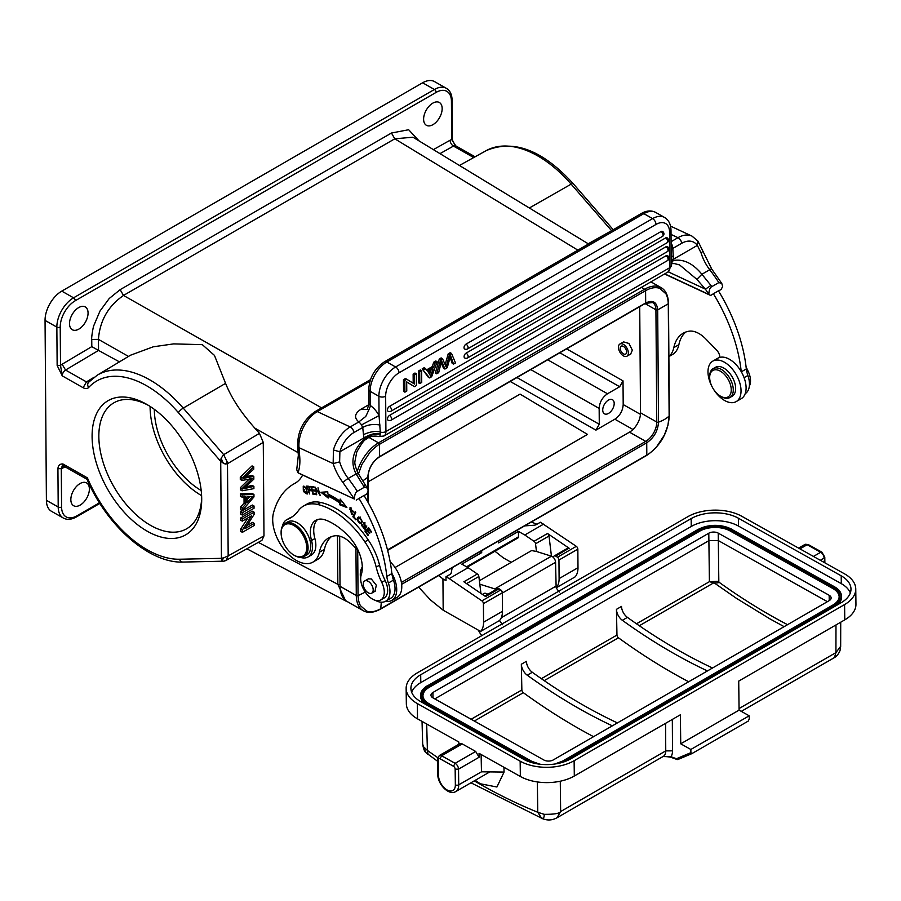 <?xml version="1.0" encoding="UTF-8"?>
<svg xmlns="http://www.w3.org/2000/svg" width="901" height="901" viewBox="0 0 901 901"><rect width="100%" height="100%" fill="white"/><g stroke="black" fill="none" stroke-linecap="round" stroke-linejoin="round"><path stroke-width="1.35" d="M253.812 476.426L243.63 478.296L253.755 469.151L253.744 466.853L241.975 478.161L241.986 480.447L252.393 478.544L242.054 488.635L242.065 490.797L253.902 488.624L253.891 486.371L243.709 488.736L253.834 479.129L253.812 476.426L252.122 475.469L245.601 476.595M253.891 486.371L252.201 485.414L245.95 486.833M251.019 479.873L249.329 478.915L240.364 487.678L240.376 489.84L242.065 490.797M253.744 466.853L252.055 465.896L240.285 477.203L240.297 479.49L241.986 480.447M223.977 557.708L221.421 558.361L221.883 560.523L223.989 557.696L228.178 555.906L226.106 560.377L261.909 540.375L263.982 535.881L263.272 442.38L259.465 433.347L254.769 428.088L298.152 452.696M253.947 494.48L252.257 493.523L240.409 493.838L240.432 496.214L242.11 497.172L245.703 496.969L245.759 504.053L242.2 508.085L242.211 510.642L253.969 496.901L253.947 494.48L242.099 494.795L242.11 497.172M244.013 496.012L244.07 503.096L240.511 507.139L240.533 509.684L242.211 510.642M254.037 506.002L252.348 505.044L240.544 511.858L240.567 514.099L242.245 515.057L254.048 508.243L254.037 506.002L242.234 512.815L242.245 515.057M254.082 512.173L252.393 511.216L240.59 518.03L240.612 520.181L242.29 521.127L251.57 515.777L242.358 530.025L242.38 532.333L254.183 525.52L254.161 523.368L244.903 528.718L254.093 514.471L254.082 512.173L242.279 518.987L242.29 521.127M254.161 523.368L252.483 522.411L246.885 525.643M247.899 517.895L240.68 529.067L240.691 531.376L242.38 532.333M450.117 357.584L452.167 363.328L453.518 364.094L455.501 362.957L451.536 353.462L449.565 354.6L448.214 353.834L445.139 364.702M451.536 353.462L450.185 352.696L448.214 353.834M441.13 362.9L443.562 368.306L444.903 369.072L441.603 360.839L438.663 372.676L436.715 373.791L440.634 359.747L442.504 358.677L446.119 366.944L449.554 354.6M442.504 358.677L441.152 357.911L439.283 358.981L435.363 373.025L436.715 373.791M419.798 383.556L421.736 382.441L421.645 370.705L420.305 369.951L418.368 371.066L419.72 371.831L419.798 383.556L418.458 382.801L418.368 371.066M416.33 373.78L414.978 373.014L413.131 374.084L414.471 374.85L414.55 384.074L406.801 379.276L404.819 380.425L404.909 392.16L406.768 391.09L406.689 381.878L414.437 386.664L416.42 385.515L416.33 373.78L414.471 374.85M406.689 381.945L414.437 386.664M404.909 392.16L403.558 391.394L403.468 379.659L404.819 380.425M406.801 379.276L405.461 378.51L403.468 379.659M413.199 383.24L413.131 374.084M466.031 344.126A2.861 1.667 119.6 0 0 464.173 346.66A2.861 1.667 119.6 0 0 464.646 348.969A2.861 2.861 0 0 0 467.484 348.957A2.861 1.656 60 0 0 468.081 347.628A2.861 1.656 60 0 0 466.031 344.126L661.052 231.534A2.861 1.667 119.6 0 1 662.483 231.399A2.861 2.861 0 0 1 662.505 236.366A2.861 1.656 -120 0 0 663.091 235.037A2.861 1.656 -120 0 0 661.052 231.534M466.099 353.124A2.861 1.667 119.6 0 0 464.24 355.658A2.861 1.667 119.6 0 0 464.713 357.956A2.861 2.861 0 0 0 467.551 357.945A2.861 1.656 60 0 0 468.148 356.616A2.861 1.656 60 0 0 466.099 353.124L665.625 237.932A2.861 1.667 119.6 0 1 667.055 237.796A2.861 2.861 0 0 1 667.067 242.763A2.861 1.656 -120 0 0 667.664 241.423A2.861 1.656 -120 0 0 665.625 237.932M389.446 406.419A2.861 1.667 119.6 0 0 387.588 408.953A2.861 1.667 119.6 0 0 388.049 411.25A2.861 2.861 0 0 0 390.899 411.239A2.861 1.656 60 0 0 391.485 409.91A2.861 1.656 60 0 0 389.446 406.419L665.985 246.761A2.861 1.667 119.6 0 1 667.416 246.615A2.861 2.861 0 0 1 667.427 251.582A2.861 1.656 -120 0 0 668.024 250.253A2.861 1.656 -120 0 0 665.985 246.761M389.514 415.406A2.861 1.667 119.6 0 0 387.655 417.94A2.861 1.667 119.6 0 0 388.117 420.249A2.861 2.861 0 0 0 390.966 420.238A2.861 1.656 60 0 0 391.552 418.909A2.861 1.656 60 0 0 389.514 415.406L666.053 255.76A2.861 1.667 119.6 0 1 667.483 255.614A2.861 2.861 0 0 1 667.495 260.58A2.861 1.656 -120 0 0 668.091 259.251A2.861 1.656 -120 0 0 666.053 255.76M433.786 362.157L435.138 362.923L433.561 367.405L427.457 370.93L424.371 367.597L422.175 368.869L428.234 377.147L429.586 377.913L431.669 376.708L437.188 361.74L435.836 360.974L433.786 362.157L432.21 366.639L426.702 369.815M671.144 249.521L672.81 248.428L672.383 245.432L671.121 246.176M671.222 260.321L673.261 259.308L673.238 255.783L671.2 257.168M655.996 224.439A4.764 2.748 -120 0 0 652.594 218.616L643.821 213.65A4.764 2.748 -120 0 0 641.467 213.424C646.681 210.507 651.434 210.181 655.737 212.456A23.843 13.887 119.6 0 0 643.821 213.65L386.844 362.011A23.843 13.887 119.6 0 0 370.131 391.293L378.904 396.271L379.051 415.564L380.29 432.075C375.841 430.757 370.243 431.602 363.463 434.631L364.195 438.967C368.937 435.329 374.298 433.696 380.256 434.079L380.278 432.086A4.764 2.726 -0.4 0 0 385.91 431.568L669.871 267.631L669.601 232.3A19.079 11.105 -60.4 0 0 655.996 224.439L399.019 372.811A19.079 11.105 -60.4 0 0 385.651 396.237L385.91 431.568A9.539 5.507 60 0 1 383.939 436.005L378.747 436.591C373.847 435.397 369.478 436.399 365.648 439.62L364.184 438.978C352.73 450.568 350.027 462.213 356.086 473.903L363.565 485.954L365.423 485.121L358.407 473.757L356.086 473.903L348.225 478.442A130.206 75.177 60 0 1 357.325 491.315L364.398 487.216L367.338 488.072L368.227 491.068L366.707 494.075L364.015 495.629M367.281 409.347L368.847 404.245L370.255 405.337C371.144 404.65 369.647 408.344 365.772 416.442L358.632 422.073A4.764 2.748 -120 0 1 361.098 424.371A4.764 2.748 -120 0 1 361.447 424.957L362.743 427.446C367.766 424.641 373.543 423.842 380.064 425.047M367.034 409.482L361.098 409.144C354.656 413.424 353.868 417.659 358.733 421.859M343.044 482.632A36.727 21.207 -120 0 1 333.167 463.587L333.415 449.993L339.891 451.773L339.632 461.875A31.952 18.448 -120 0 0 348.225 478.442A4.764 0.845 -37.3 0 0 343.044 482.632L354.397 499.041L298.04 472.777A50.073 28.911 -120 0 0 299.729 456.762A4.764 2.478 -4.5 0 1 298.344 455.196L296.733 469.725L298.04 472.777M369.984 381.191L317.298 411.599L350.196 426.939A4.764 2.748 60 0 1 353.879 432.57A23.843 15.024 -65 0 0 339.891 451.773L363.981 437.863C370.514 434.068 375.931 432.717 380.256 433.82M378.251 436.309C379.434 437.075 380.109 436.343 380.256 434.079M697.87 241.108L697.363 245.399L701.147 253.147A31.952 18.448 60 0 0 709.751 269.726A4.764 0.845 -37.3 0 1 711.734 269.072L721.78 283.443L718.84 282.587A130.206 75.177 -120 0 0 709.751 269.726L701.89 274.264C692.858 263.295 683.33 258.722 673.284 260.524L671.234 261.369M673.238 255.783L672.81 248.428L681.674 243.315A23.843 15.024 -65 0 1 697.351 245.399L673.261 259.308L673.284 260.524L671.245 263.306M299.019 473.34L354.397 499.041C354.577 494.728 355.546 492.149 357.325 491.315M356.255 500.111L364.004 495.46A124 71.596 -120 0 1 391.845 573.351A23.37 13.492 60 0 1 391.879 600.381A23.37 13.492 60 0 1 385.538 601.294M358.283 550.725L351.345 543.585A26.23 15.148 -120 0 0 342.83 537.311A26.23 15.148 -120 0 0 334.744 535.825A48.789 28.168 -120 0 0 328.696 537.897A48.789 28.168 -120 0 0 319.371 552.257A33.382 19.27 60 0 1 312.996 562.078L318.053 559.161A33.382 19.27 -120 0 0 324.428 549.328A48.789 28.168 60 0 1 331.354 536.669M391.879 600.381L396.936 597.464A23.37 13.492 -120 0 0 390.178 561.852M358.936 498.388A124 71.596 60 0 1 386.811 576.505A23.843 13.763 -120 0 0 388.387 583.026A20.982 12.118 60 0 1 385.628 601.237L390.685 598.32A20.982 12.118 -120 0 0 393.455 580.109A23.843 13.763 60 0 1 391.879 573.588A124 71.596 -120 0 0 391.845 573.351M391.879 573.588L386.811 576.505M385.628 601.237A20.982 12.118 60 0 1 376.55 600.944A20.982 12.118 60 0 1 375.413 600.359M360.67 578.566A20.982 12.118 60 0 1 362.292 567.067M282.464 526.161A21.466 12.389 60 0 1 286.563 519.809A21.466 12.389 60 0 1 287.487 519.37A71.539 41.3 -120 0 0 290.539 517.884A71.539 41.3 -120 0 0 298.31 510.788A47.697 27.537 60 0 1 303.502 506.069A47.697 27.537 60 0 1 317.389 504.414A73.736 42.572 60 0 1 328.167 508.187A73.736 42.572 60 0 1 364.837 541.839A47.697 27.537 60 0 1 376.19 567.112A47.697 27.537 -120 0 0 381.754 582.395A16.691 9.641 60 0 1 380.819 599.92A16.691 9.641 60 0 1 373.521 599.638A16.691 9.641 60 0 1 361.245 574.793A31.006 17.896 -120 0 0 349.104 536.793A57.991 33.483 -120 0 0 329.158 521.555A57.991 33.483 -120 0 0 325.678 520.08A26.23 15.148 -120 0 0 315.778 520.316A26.23 15.148 -120 0 0 311.521 540.487A21.466 12.389 60 0 1 308.029 556.987A21.466 12.389 60 0 1 300.483 557.37M312.996 562.078A33.382 19.27 60 0 1 298.558 561.605A33.382 19.27 60 0 1 273.454 513.097A109.697 63.329 60 0 1 293.67 484.04A109.697 63.329 60 0 1 294.638 483.499A52.461 30.285 -120 0 0 295.1 483.24A52.461 30.285 -120 0 0 302.601 475.097M308.029 556.987L311.397 555.039A21.466 12.389 -120 0 0 314.888 538.539A26.23 15.148 60 0 1 317.569 519.528M292.183 516.847A71.539 41.3 60 0 1 290.854 517.422A21.466 12.389 -120 0 0 289.942 517.872L286.563 519.809M380.819 599.92L384.198 597.971A16.691 9.641 -120 0 0 387.081 594.187A16.691 9.641 -120 0 0 385.132 580.447A47.697 27.537 60 0 1 379.558 565.164A47.697 27.537 -120 0 0 368.205 539.89A73.736 42.572 -120 0 0 331.545 506.238A73.736 42.572 -120 0 0 320.756 502.465A47.697 27.537 -120 0 0 306.869 504.121L303.502 506.069M306.599 486.112L309.685 493.962L308.66 490.786L310.428 490.707L308.863 486.281L306.599 486.112M356.109 519.269L353.766 516.802L355.805 512.264L355.174 511.599L352.865 516.746L355.839 519.877L356.109 519.269M316.127 494.638L315.879 493.725L313.21 493.32L312.489 490.673L314.9 491.034L314.652 490.11L312.242 489.761L311.6 487.373L314.167 487.756L313.92 486.833L310.766 486.36L312.884 494.153L316.127 494.638M328.077 496.091A80.358 46.401 60 0 1 339.756 502.949L339.576 504.718L346.885 507.522L340.161 499.064L339.947 501.125A82.746 47.776 -120 0 0 327.919 494.063L327.739 491.766L320.936 492.284L328.223 498.05L328.077 496.091L329.079 495.505A80.358 46.401 -120 0 1 340.769 502.364L339.756 502.949M351.48 514.189L352.336 513.593L351.48 514.189L350.399 508.727L353.609 512.038L349.881 507.905L352.336 513.604M365.862 531.421L367.101 530.239L369.376 533.527L369.804 533.122L367.529 529.833L368.655 528.763L371.077 532.277L371.505 531.872L368.543 527.569L364.882 531.049L367.946 535.487L368.374 535.081L365.862 531.421M306.115 487.925L303.243 486.213L303.31 490.369L304.29 492.306L307.151 494.063L306.115 487.925M362.405 521.454L358.35 517.061L357.517 517.951L357.089 519.415L361.143 523.83L362.405 521.454M362.472 525.092L361.898 524.438L361.56 525.474L364.973 529.349L365.288 527.164L364.139 523.526L366.516 527.175L363.689 522.738L364.601 527.209L363.666 528.38L362.472 525.08M364.454 528.482L363.666 528.38M317.997 487.79L319.303 493.838L315.046 487.047L316.701 494.75L315.969 488.838L320.227 495.629L317.997 487.79M375.007 591.259L376.314 585.2L371.302 578.938L368.239 578.904M304.133 556.48L306.836 554.926A19.079 11.015 -120 0 0 310.721 544.654A19.079 11.015 -120 0 0 301.858 526.375A19.079 11.015 -120 0 0 287.757 521.882L285.065 523.436A19.079 11.015 60 0 1 293.309 523.706A19.079 11.015 60 0 1 308.029 546.22A19.079 11.015 60 0 1 304.133 556.48A19.079 11.015 60 0 1 295.888 556.21A19.079 11.015 60 0 1 294.604 555.534A19.079 11.015 60 0 1 294.255 555.331M258.328 542.368L337.841 584.332L345.714 600.967L347.73 601.857M339.666 536.163L340.037 586.303A32.909 19.169 119.6 0 0 347.076 601.485L363.328 610.709A32.909 19.169 -60.4 0 1 356.289 595.516L355.94 548.304M358.463 473.847L361.988 464.297L369.782 452.561C370.412 451.333 378.341 444.396 379.501 444.306L379.591 456.593C372.44 461.481 368.509 468.374 367.799 477.271L362.72 480.931M381.314 602.217L380.74 608.727C375.514 611.655 370.829 612.466 366.673 611.137L360.4 605.63C359.003 602.96 358.215 599.627 358.046 595.629L365.288 592.126M669.128 416.037L667.923 425.373L664.341 435.127L656.559 446.862C656.007 448.045 647.909 455.061 646.817 455.118L646.727 442.819C653.946 437.83 657.876 430.937 658.53 422.152A31.479 18.009 -0.4 0 0 669.128 416.037A1.43 0.822 -0.4 0 0 669.33 415.598L668.486 303.355A1.43 0.822 179.6 0 1 668.283 303.783L657.685 309.91C656.908 301.948 652.91 299.639 645.679 302.973L645.589 290.685C650.668 287.768 655.365 286.969 659.656 288.275L665.94 293.794C667.337 296.463 668.114 299.796 668.283 303.783L669.128 416.037M639.721 306.667L640.521 412.816A15.734 9.168 -60.4 0 1 629.495 432.153L395.043 567.506M640.453 414.359L623.199 404.56L623.019 380.875L619.674 386.732L607.511 393.76L547.684 359.803M630.768 353.879L632.333 350.14L628.943 343.472L623.729 341.93M623.199 404.56C622.76 410.8 619.978 415.676 614.842 419.202L595.933 430.126L599.278 424.27L599.154 408.401C599.593 402.161 602.375 397.285 607.511 393.76M608.412 400.112A8.109 4.719 119.6 0 0 603.141 407.297A8.109 4.719 119.6 0 0 604.458 413.818A8.109 4.719 119.6 0 0 608.513 413.413A8.109 4.719 119.6 0 0 613.784 406.227A8.109 4.719 119.6 0 0 612.455 399.706A8.109 4.719 119.6 0 0 608.412 400.112M387.633 550.387L587.508 434.406L520.08 394.12L368.047 481.889M201.599 495.64A72.733 41.987 60 0 1 150.095 406.52A72.733 41.987 60 0 1 150.095 406.43M154.319 409.336A66.764 38.552 -120 0 0 201.193 490.527M148.609 405.495A72.733 41.987 -120 0 0 113.898 402.815A72.733 41.987 -120 0 0 98.84 436.107A72.733 41.987 -120 0 0 150.264 525.193A72.733 41.987 -120 0 0 186.631 528.786A72.733 41.987 -120 0 0 201.666 497.397M146.897 531.027A77.497 44.746 -120 0 0 201.7 499.391L201.7 499.391A77.497 44.746 -120 0 0 146.897 404.47A77.497 44.746 -120 0 0 92.093 436.107A77.497 44.746 -120 0 0 146.897 531.027M46.401 500.314L58.205 507.004A23.843 13.887 -60.4 0 0 63.307 518.019L51.503 511.317A23.843 13.887 119.6 0 1 46.401 500.314L45.05 320.407A23.843 13.887 119.6 0 1 61.764 291.124L422.614 82.791A23.843 13.887 119.6 0 1 434.519 81.597L446.322 88.298C450.004 90.427 451.942 94.414 452.122 100.259A2.388 1.363 179.6 0 1 451.424 101.239A21.466 12.501 -60.4 0 0 436.118 92.398L75.267 300.731A2.388 1.374 60 0 0 73.567 297.814L434.417 89.481L422.614 82.791M63.926 465.749L63.307 465.997L63.937 466.177A4.764 2.782 119.6 0 1 62.924 463.981C59.849 463.812 58.182 465.378 57.923 468.678L61.291 468.666L62.924 463.981L87.397 477.868L87.115 479.332M123.493 295.449C108.188 306.07 99.831 320.711 98.434 339.373L98.536 350.421L91.801 346.626L62.113 364.241L65.548 370.041A4.764 2.782 119.6 0 0 62.259 375.875L60.513 365.412L57.146 365.434L62.259 375.875L83.14 387.723C85.392 388.928 87.228 388.872 88.625 387.531A100.225 57.867 60 0 1 146.277 385.572A100.225 57.867 60 0 1 178.409 412.647L220.722 461.335L225.182 464.071L227.48 463.7L227.334 462.224L223.685 454.656L221.128 458.226L220.722 461.335L221.443 558.338M452.381 138.585L451.705 139.554L455.805 145.872A4.764 2.782 119.6 0 0 453.473 146.086A4.764 2.793 60.7 0 1 450.117 140.229L433.381 149.622M80.031 483.567A13.121 7.636 119.6 0 0 71.506 495.19A13.121 7.636 119.6 0 0 73.645 505.731A13.121 7.636 119.6 0 0 80.189 505.078A13.121 7.636 119.6 0 0 88.715 493.466A13.121 7.636 119.6 0 0 86.586 482.925A13.121 7.636 119.6 0 0 80.031 483.567M577.868 250.14L394.796 138.81L412.917 137.211M413.154 137.324L529.337 207.985L571.144 184.142A104.989 60.615 -120 0 0 537.492 155.772A104.989 60.615 -120 0 0 486.168 150.647L486.168 150.647A104.989 60.615 -120 0 0 486.157 150.658L459.442 165.469M419.1 140.939L408.649 129.733L391.451 133.021L394.796 138.81L123.493 295.438L120.148 289.649L109.201 298.524L99.966 311.093L93.862 325.464C93.152 326.658 91.238 338.247 91.744 339.44L91.801 346.626M88.489 382.362L97.207 375.21L130.521 355.208L153.328 346.784L173.634 343.889L202.32 344.655L214.461 355.399L225.565 383.364C230.307 395.01 237.887 408.975 254.769 428.088M221.128 458.237L223.302 463.474M227.334 462.224L225.182 464.083M221.894 560.512L223.144 561.199M225.532 560.625L224.484 560.805M88.625 387.531C87.228 385.155 87.408 383.24 89.176 381.799L86.44 381.889L83.14 387.723M78.702 307.579A13.121 7.636 119.6 0 0 70.177 319.191A13.121 7.636 119.6 0 0 72.317 329.743A13.121 7.636 119.6 0 0 78.871 329.09A13.121 7.636 119.6 0 0 87.397 317.479A13.121 7.636 119.6 0 0 85.257 306.926A13.121 7.636 119.6 0 0 78.702 307.579M432.807 103.142A13.121 7.636 119.6 0 0 424.281 114.754A13.121 7.636 119.6 0 0 426.421 125.307A13.121 7.636 119.6 0 0 432.964 124.653A13.121 7.636 119.6 0 0 441.49 113.042A13.121 7.636 119.6 0 0 439.361 102.489A13.121 7.636 119.6 0 0 432.807 103.142M94.222 377.204L86.44 381.889L65.548 370.041L98.536 350.421L119.563 361.932M664.566 273.983L710.686 295.472L713.378 293.749A124 71.596 60 0 1 741.23 371.64A23.37 13.492 -120 0 0 727.231 358.193A23.37 13.492 -120 0 0 719.865 357.382A7.152 4.133 -120 0 0 716.644 350.129L705.776 338.956A26.23 15.148 -120 0 0 697.261 332.672A26.23 15.148 -120 0 0 689.175 331.185A48.789 28.168 -120 0 0 683.127 333.269A48.789 28.168 -120 0 0 673.813 347.617A33.382 19.27 60 0 1 668.891 356.447M722.174 361.121A23.37 13.492 60 0 1 739.293 381.36A23.37 13.492 60 0 1 736.196 401.598A23.37 13.492 60 0 1 726.848 401.598A23.37 13.492 60 0 1 709.729 381.348A23.37 13.492 60 0 1 712.826 361.121A23.37 13.492 60 0 1 722.174 361.121M736.196 401.598L741.253 398.67A23.37 13.492 -120 0 0 741.23 371.64M719.865 357.382A23.37 13.492 -120 0 0 717.883 358.193L712.826 361.121M745.206 393.636A20.982 12.118 -120 0 0 747.886 375.48A23.843 13.763 60 0 1 746.31 368.948L741.332 371.82M746.31 368.948A124 71.596 -120 0 0 718.435 290.832L713.378 293.749M721.78 283.443L722.67 286.428L721.149 289.446L718.446 291M718.84 282.587L711.756 286.676C709.988 287.52 709.019 290.099 708.839 294.413L664.758 273.87M710.686 295.472L708.839 294.413L705.438 289.176L668.249 271.843M668.891 356.605L672.484 354.521A33.382 19.27 -120 0 0 678.87 344.7A48.789 28.168 60 0 1 685.796 332.03M749.362 386.045A16.691 9.641 -120 0 0 747.999 370.953A47.697 27.537 60 0 1 746.051 366.662M333.179 463.587L339.632 461.875M711.756 286.676A130.206 75.177 60 0 0 710.923 285.414L701.89 274.264L696.878 279.366L679.579 264.917L674.23 263.543L671.245 263.734M696.878 279.366L705.438 289.176L710.923 285.414M701.147 253.147L702.543 251.548M729.821 397.566L732.186 396.203A16.691 9.641 -120 0 0 735.126 392.25A16.691 9.641 -120 0 0 729.923 373.577A16.691 9.641 -120 0 0 715.495 367.293L713.13 368.655A16.691 9.641 60 0 1 727.558 374.94A16.691 9.641 60 0 1 732.761 393.613A16.691 9.641 60 0 1 729.821 397.566A16.691 9.641 60 0 1 721.476 396.733L720.462 396.158A15.261 8.807 60 0 1 709.673 377.463A15.261 8.807 60 0 1 710.146 374.084A15.261 8.807 60 0 1 723.627 373.6A15.261 8.807 60 0 1 730.779 393.298A15.261 8.807 60 0 1 720.462 396.158M709.673 377.463L709.673 376.291A16.691 9.641 60 0 1 710.191 372.597A16.691 9.641 60 0 1 713.13 368.655M387.498 549.88L587.508 434.406M618.458 347.82A7.039 4.066 60 0 1 619.888 344.036A7.039 4.066 60 0 1 625.091 345.691A7.039 4.066 60 0 1 628.357 352.426A7.039 4.066 60 0 1 626.927 356.21A7.039 4.066 60 0 1 621.724 354.555A7.039 4.066 60 0 1 618.458 347.82M620.215 348.642A4.528 2.613 -120 0 0 622.321 352.978A4.528 2.613 -120 0 0 625.677 354.048A4.528 2.613 -120 0 0 626.6 351.615A4.528 2.613 -120 0 0 624.483 347.268A4.528 2.613 -120 0 0 621.138 346.198A4.528 2.613 -120 0 0 620.215 348.642M365.885 580.638A7.039 4.066 60 0 1 372.214 585.954A7.039 4.066 60 0 1 371.741 593.151A7.039 4.066 60 0 1 370.559 593.477A7.039 4.066 60 0 1 364.218 588.173A7.039 4.066 60 0 1 364.702 580.965A7.039 4.066 60 0 1 365.885 580.638M281.112 532.57A19.079 11.015 60 0 1 281.112 532.176A19.079 11.015 60 0 1 285.065 523.436M281.168 534.406A18.121 10.463 60 0 1 281.112 532.953A18.121 10.463 60 0 1 292.701 524.911A18.121 10.463 60 0 1 306.678 546.299A18.121 10.463 60 0 1 295.156 555.782A18.121 10.463 60 0 1 293.929 555.14A18.121 10.463 60 0 1 281.168 534.406M308.66 490.786L310.744 490.245M309.212 490.459L309.02 489.885M308.007 486.743L307.815 486.157M307.432 487.047L310.079 486.585L307.455 487.058L308.367 489.862L309.91 489.829L309.077 487.193M353.992 516.284L355.681 512.14M353.879 516.16L352.865 516.746M314.686 490.268L312.489 490.673M313.953 486.99L311.6 487.373M315.924 493.872L313.852 493.421M313.897 493.568L312.884 494.153M345.77 506.125L340.589 504.132L339.576 504.718M340.589 504.132L340.769 502.364M328.11 496.575L322.535 492.16M339.947 501.125L340.995 500.123M353.575 511.216L352.91 511.599M352.843 514.516L351.739 514.133M349.779 509.482L350.421 507.736M351.559 508.074L350.399 508.727M366.279 531.027L365.896 530.464L368.7 527.795M365.896 530.464L364.882 531.049M303.693 487.081L303.862 486.089M307.568 493.59L306.667 493.23M304.775 486.45L303.322 487.801L303.885 490.347M303.31 487.869C304.82 486.45 306.081 487.959 307.095 492.408L306.7 493.207L307.737 492.61M307.703 492.059L307.095 492.408C306.441 494.063 305.36 493.354 303.84 490.268M357.089 519.415L358.88 516.87M361.616 523.436L360.31 523.121M360.49 517.129L359.161 518.109M359.431 517.726C362.123 519.595 362.326 521.409 360.04 523.143L362.393 521.555M360.04 523.143C358.069 522.422 357.449 520.924 358.159 518.638M358.147 518.694L359.476 517.715L358.147 518.694M360.501 517.151L359.488 517.737M363.981 525.993L364.995 525.407M364.218 523.492L364.286 522.636M366.808 525.993L365.941 526.499M365.389 528.876L364.567 528.538M361.56 525.474L362.574 524.889M444.903 369.072L447.234 367.721L450.601 355.647L453.518 364.094M442.774 364.331L441.422 363.565M439.283 358.981L440.634 359.747M421.645 370.705L419.72 371.831M433.561 367.405L432.21 366.639M437.188 361.74L435.138 362.923M422.175 368.869L429.586 377.913M425.722 368.363L423.526 369.635M430.667 376.055L433.009 368.993L428.065 371.843L430.667 376.055M431.433 373.363L429.743 372.406L430.441 370.469M429.743 372.406L429.315 373.757M246.277 488.094L244.599 487.137M242.054 488.635L240.364 487.678M241.975 478.161L240.285 477.203M247.02 502.623L246.975 496.879L252.719 496.35L247.02 502.623M249.723 496.766L246.998 499.785M242.2 508.085L240.511 507.139M245.759 504.053L244.07 503.096M242.099 494.795L240.409 493.838M242.234 512.815L240.544 511.858M242.358 530.025L240.68 529.067M242.279 518.987L240.59 518.03M531.353 522.028L536.94 524.247M438.719 575.502L442.943 578.926L443.179 610.214L430.475 599.931L418.616 587.114M480.008 551.671L481.697 552.628L461.796 564.116L468.115 567.698L449.227 578.6L445.984 576.764L449.847 574.523A4.764 2.726 -0.4 0 0 451.221 572.878L452.189 567.731M481.697 552.628L481.675 550.702M498.546 540.972L498.557 542.898L518.458 531.41L518.492 536.816A2.388 1.374 -120 0 1 517.996 537.92L467.259 567.213M559.273 592.036L556.131 587.835L575.029 576.933A22.897 13.222 -120 0 0 577.992 567.709L577.845 549.137A2.388 1.374 -120 0 0 576.313 546.333L540.409 522.242L536.534 524.472A4.764 2.726 -0.4 0 1 533.674 525.272L524.686 525.88M543.663 524.089L524.776 534.991L518.458 531.41M552.854 556.987L554.295 555.906A2.388 1.374 60 0 1 554.374 555.861A2.388 1.374 60 0 1 555.545 555.962A2.388 1.374 60 0 1 555.714 556.063L557.426 557.235A2.388 1.374 60 0 1 558.958 560.039L559.104 578.611A22.897 13.222 60 0 1 556.142 587.846L555.568 562.314A4.764 2.748 -120 0 0 552.854 556.987A4.764 2.748 -120 0 0 552.167 556.503A4.764 2.748 -120 0 0 551.446 556.187L549.013 536.005A2.388 1.374 -120 0 0 547.504 533.493L569.263 548.315M524.776 534.991L534.011 541.287A2.388 1.374 60 0 1 535.532 543.799L536.467 551.48L531.624 550.567L479.388 580.728M511.216 562.348L503.321 557.865L494.942 551.243M480.92 593.399L479.805 584.197L494.784 588.894A4.764 2.748 60 0 1 495.505 589.22A4.764 2.748 60 0 1 496.012 589.547M494.784 588.894L551.446 556.187L536.467 551.48M479.805 584.197L478.87 576.505A2.388 1.374 -120 0 0 477.361 573.993L468.115 567.698M487.801 594.288A7.152 4.133 -120 0 0 487.204 593.917A7.152 4.133 -120 0 0 483.668 593.579A7.152 4.133 -120 0 0 482.699 594.604M443.179 610.214L480.605 631.443L499.481 620.552A22.897 13.222 -120 0 0 502.443 611.317L502.308 592.757A2.388 1.374 -120 0 0 500.776 589.941L499.064 588.781L485.571 596.563L463.869 581.787L477.361 573.993M499.064 588.781A2.388 1.374 -120 0 0 498.895 588.68A2.388 1.374 -120 0 0 497.712 588.567A2.388 1.374 -120 0 0 497.634 588.623L484.794 596.034L497.712 588.567M499.469 620.541L502.612 624.742M569.049 548.18L567.867 548.067L554.374 555.861M749.193 715.799L690.853 749.474L690.898 752.65L691.923 753.596L748.247 721.082L749.238 718.964L749.193 715.799L739.079 710.123L738.719 681.1L844.778 619.865A38.157 21.703 -0.7 0 0 855.95 604.267L855.759 588.972A38.157 21.703 179.3 0 0 844.586 573.881L741.737 516.25A38.157 21.703 179.3 0 0 687.778 516.712L417.321 672.867A38.157 21.703 179.3 0 0 406.148 688.465A38.157 21.703 179.3 0 0 417.309 703.557L520.159 761.187L520.35 776.482L479.05 753.337L479.095 757.245L475.694 751.457L462.202 743.899L459.893 743.742M690.853 749.474L680.739 743.809L739.079 710.123M520.35 776.482A38.157 21.703 -0.7 0 0 574.309 776.02L680.368 714.786L680.739 743.809M520.159 761.187A38.157 21.703 179.3 0 0 574.117 760.726L844.586 604.571A38.157 21.703 179.3 0 0 855.759 588.972M503.963 767.292L504.053 772.078L496.913 787.001L480.199 783.757L478.746 782.71M541.546 818.153C543.528 818.694 544.395 817.41 544.125 814.324L537.762 812.252L541.546 818.153L542.751 818.761M428.121 754.599L427.401 750.42L423.47 746.692L426.015 752.684L428.121 754.599M426.015 752.684C424.484 751.592 423.369 748.686 422.659 743.978L423.47 746.692M449.227 578.6L481.889 600.854A2.388 1.374 60 0 1 483.42 603.659L483.567 622.219A22.897 13.222 60 0 1 480.605 631.455M442.943 578.926L446.006 580.672L445.984 576.764M691.258 526.454L691.157 518.604A33.382 18.989 -0.7 0 1 738.37 518.199L841.207 575.829L841.309 583.668L738.46 526.049A33.382 18.989 179.3 0 0 691.258 526.454L420.79 682.598A33.382 18.989 179.3 0 0 411.678 692.317M691.157 518.604L420.688 674.759A33.382 18.989 -0.7 0 0 410.912 688.409A33.382 18.989 -0.7 0 0 420.688 701.609L523.537 759.239A33.382 18.989 -0.7 0 0 570.75 758.833L841.207 602.679A33.382 18.989 -0.7 0 0 850.983 589.029A33.382 18.989 -0.7 0 0 841.207 575.829M458.846 744.26L458.812 741.996L417.512 718.852L417.309 703.557M406.148 688.465L406.34 703.76A38.157 21.703 -0.7 0 0 417.512 718.852M504.053 772.067L481.472 771.808L458.722 784.827A14.303 8.255 60 0 1 455.76 791.551L489.299 772.191M481.111 754.497L481.472 771.808M841.309 583.668A33.382 18.989 179.3 0 1 850.319 592.959M420.553 695.831A23.843 13.56 -0.7 0 0 420.553 696.124A23.843 13.56 -0.7 0 0 425.779 704.469M836.961 605.134A23.843 13.56 -0.7 0 0 841.545 597.003A23.843 13.56 -0.7 0 0 841.534 596.699M839.158 596.732A21.466 12.209 179.3 0 0 832.884 588.533L730.035 530.914A21.466 12.209 179.3 0 0 699.683 531.173L429.214 686.731A21.466 12.209 -0.7 0 0 422.929 695.516A21.466 12.209 -0.7 0 0 428.831 703.782M422.941 695.797A21.466 12.209 179.3 0 1 429.214 687.328L699.683 531.173M543.866 760.005A6.679 3.795 -0.7 0 0 553.304 759.926L829.168 600.652A6.679 3.795 -0.7 0 0 831.127 597.926A6.679 3.795 -0.7 0 0 829.168 595.279L718.232 533.122A6.679 3.795 -0.7 0 0 708.794 533.201L432.93 692.475A6.679 3.795 -0.7 0 0 430.971 695.2A6.679 3.795 -0.7 0 0 432.93 697.847L543.866 760.005M617.41 722.917A556.705 321.42 60 0 1 532.322 672.281A9.539 5.507 60 0 1 526.409 661.323L521.341 664.251A9.539 5.507 -120 0 0 527.254 675.209A556.705 321.42 -120 0 0 612.353 725.834M688.668 681.764A581.528 335.746 60 0 1 674.455 673.993A581.528 335.746 60 0 1 618.435 637.784A2.388 1.374 60 0 1 616.96 635.059L616.453 609.346A9.539 5.507 -120 0 0 622.354 620.305A556.705 321.42 -120 0 0 707.454 670.93M593.568 736.68A581.528 335.746 60 0 1 579.354 728.898A581.528 335.746 60 0 1 523.335 692.689A2.388 1.374 60 0 1 521.859 689.963L521.341 664.251M787.553 624.686A579.118 337.211 60.4 0 1 718.829 582.091L717.297 581.348L718.007 582.857L714.223 582.924M636.478 623.785L709.414 581.674L717.286 581.359M434.811 698.894L708.884 540.656L718.322 540.577L827.388 601.688M784.129 626.657L769.904 618.874L736.387 598.309L714.223 582.913M718.232 533.122L718.829 582.091L718.007 582.857M712.511 668.001A556.705 321.42 60 0 1 627.423 617.376A9.539 5.507 60 0 1 621.51 606.418L616.453 609.346M708.794 533.201L709.414 581.674L713.738 582.823M713.716 582.846L639.316 625.745M474.331 721.037L523.335 692.689M557.032 817.736L560.647 811.564C559.544 813.502 554.036 814.425 544.125 814.324M690.898 752.65L676.482 758.721A589.637 340.432 60 0 1 670.986 756.739L663.023 756.547M672.326 719.426L672.495 750.86A16.691 9.641 -120 0 1 670.986 756.739L672.18 757.414M676.482 758.721L677.946 759.487L691.765 753.664M677.304 759.566L677.867 759.52M835.982 624.945L835.925 652.628L834.472 657.539M739.057 708.546L835.925 652.628L840.599 646.377M263.982 535.881L228.178 555.906L227.48 462.776M227.48 463.7L263.272 442.38M667.9 272.057A9.539 5.507 -120 0 0 669.871 267.631A4.764 2.726 -0.4 0 0 671.268 265.682L670.997 230.352A4.764 2.726 179.6 0 1 669.601 232.3M671.099 243.687A4.764 2.748 60 0 1 672.033 244.858A4.764 2.748 60 0 1 672.383 245.432M370.243 405.191L370.131 391.293A4.764 2.726 179.6 0 1 368.734 389.39C369.5 377.598 374.748 368.408 384.49 361.785A4.764 2.748 60 0 1 386.844 362.011L395.618 366.977L652.594 218.616A23.843 13.887 -60.4 0 1 664.51 217.434L655.737 212.456M385.651 396.237A4.764 2.726 179.6 0 1 378.904 396.271A23.843 13.887 -60.4 0 1 395.618 366.977A4.764 2.748 60 0 1 399.019 372.811M361.447 424.957L379.051 415.564A19.079 11.015 -120 0 0 377.665 413.244A19.079 11.015 -120 0 0 370.412 405.574M671.087 241.682L677.991 237.684L671.031 234.44M333.415 449.993A28.618 18.031 -65 0 1 350.196 426.939L358.632 422.073M361.098 409.144L368.847 404.673M363.463 434.631L362.743 427.446L353.879 432.57M681.674 243.315A4.764 2.748 -120 0 0 677.991 237.684A28.618 18.031 -65 0 1 692.024 236.13L697.881 241.074M370.491 379.636L315.237 411.532A4.764 2.748 60 0 1 317.298 411.599A28.618 18.031 115 0 0 299.008 447.662A4.764 2.478 175.5 0 1 297.623 446.096L298.344 455.196M333.167 463.587L299.008 447.662L299.729 456.762M393.455 580.109L388.387 583.026M381.754 582.395L385.132 580.447M311.521 540.487L314.888 538.539M287.487 519.37L290.854 517.422M340.026 584.659L337.841 584.332L337.481 535.768M357.246 471.55A32.909 19.169 -60.4 0 1 378.51 442.853A1.43 0.822 60 0 1 379.501 444.306L645.589 290.685A1.43 0.822 -120 0 0 644.598 289.232L641.343 287.385M368.959 437.435L378.51 442.853L644.598 289.232A32.909 19.169 -60.4 0 1 661.03 287.599L650.916 281.855M340.037 586.303L356.289 595.516A1.43 0.822 -0.4 0 0 358.046 595.629L357.708 550.128M380.74 608.727A1.43 0.822 60 0 1 380.47 609.132L646.558 455.512A1.43 0.822 -120 0 0 646.817 455.118L380.74 608.727M401.384 582.44L645.735 441.366A15.734 9.168 119.6 0 0 656.773 422.04A1.43 0.822 -0.4 0 0 658.53 422.152L657.685 309.91A1.43 0.822 179.6 0 1 655.928 309.798A15.734 9.168 119.6 0 0 652.561 302.533L645.409 303.378A1.43 0.822 -120 0 0 645.679 302.973L379.591 456.593A1.43 0.822 60 0 1 379.332 456.998C372.428 461.808 368.655 468.419 368.002 476.843A1.43 0.822 179.6 0 1 367.799 477.271L367.89 489.277M367.912 491.698L367.991 502.251M640.521 412.816L656.773 422.04L655.928 309.798L645.015 303.603M401.643 584.321L646.727 442.819A1.43 0.822 -120 0 0 645.735 441.366L629.495 432.153M623.019 380.875L566.616 348.867M559.848 352.775L619.674 386.732M599.278 424.27L516.949 377.542M530.745 369.579L599.154 408.401M614.842 419.202L632.964 429.495M510.18 381.45L595.933 430.126M63.554 466.031A4.764 2.793 -119.3 0 0 62.89 467.991A9.539 5.552 119.6 0 1 61.291 468.666L61.583 506.993A2.388 1.363 -0.4 0 1 58.205 507.004L57.923 468.678M221.455 558.338L179.513 559.228A100.225 57.867 60 0 1 147.516 549.937A100.225 57.867 60 0 1 87.397 477.868M57.146 365.434L56.853 327.108L45.05 320.407M75.267 300.731A21.466 12.501 -60.4 0 0 60.221 327.086A2.388 1.363 179.6 0 1 56.853 327.108A23.843 13.887 -60.4 0 1 73.567 297.814L61.764 291.124M436.118 92.398A2.388 1.374 -120 0 0 434.417 89.481A23.843 13.887 -60.4 0 1 446.322 88.298M450.117 140.229A9.539 5.552 119.6 0 1 451.705 139.565L451.424 101.239M473.712 157.562L453.473 146.086L439.981 153.632M61.583 506.993A21.466 12.501 -60.4 0 0 76.889 515.834L99.448 502.803M62.89 467.991L65.018 466.797M76.889 515.834A2.388 1.374 60 0 1 76.394 516.937L99.831 503.411M609.977 231.602L588.207 243.777M611.61 230.701L571.144 184.142A4.764 1.239 139 0 1 573.205 183.669L613.232 229.721M120.148 289.649L391.451 133.021M321.612 407.86L123.493 295.438M91.744 339.44L98.423 339.373L128.494 356.424M225.565 383.364L183.23 408.108A4.764 1.239 139 0 0 178.409 412.647M97.207 375.21A104.989 60.615 60 0 1 149.577 379.738A104.989 60.615 60 0 1 183.23 408.108L223.685 454.656L259.465 433.347M179.513 559.228A4.764 3.717 88.8 0 0 182.982 562.055L223.031 561.199M62.113 364.241A9.539 5.552 119.6 0 0 60.513 365.412L60.221 327.086M746.794 371.651L747.999 370.953M678.87 344.7L673.813 347.617M364.398 487.216A130.206 75.177 -120 0 0 363.565 485.954M747.886 375.48L744.08 377.677M317.389 504.414L320.756 502.465M364.837 541.839L368.205 539.89M376.19 567.112L379.558 565.164M324.428 549.328L319.371 552.257M295.551 482.959L294.638 483.499M303.31 490.369L304.324 489.795M305.304 491.732L304.29 492.306M357.517 517.951L358.53 517.365M365.615 526.612L364.601 527.198M445.184 364.556L446.536 365.322M466.549 566.808L518.492 536.816M534.011 541.287L547.504 533.493M569.049 548.168L555.714 556.063M557.426 557.235L576.313 546.333M478.87 576.505L466.56 583.611M501.305 617.726L555.872 586.213M555.568 562.314L502.308 593.061M554.453 555.816L567.776 548.123M549.013 536.005L535.532 543.799M577.845 549.137L558.958 560.039M559.104 578.611L577.992 567.709M844.778 619.865L844.586 604.571M574.117 760.726L574.309 776.02M537.356 781.933L537.762 812.252A579.118 331.467 59.6 0 1 474.275 780.863M437.728 757.651A579.118 331.467 59.6 0 1 427.401 750.42L426.68 723.999M481.832 635.622A13.357 7.715 60 0 1 478.499 630.25M483.567 622.219L502.443 611.317M481.889 600.854L500.776 589.941M502.308 592.757L483.42 603.659M455.354 784.85A2.388 1.351 -0.7 0 0 458.722 784.827L458.53 769.15L455.151 769.161A2.388 1.374 60 0 0 453.451 766.255L439.958 758.698A2.388 1.374 60 0 0 438.291 759.712L438.494 775.412A11.927 6.881 60 0 0 447.042 789.94A11.927 6.881 60 0 0 455.354 784.85L455.151 769.161M455.76 791.551C448.923 796 437.604 784.219 437.796 774.466A2.388 1.351 -0.7 0 0 438.494 775.412M459.848 743.685L439.283 755.556L437.593 758.766L438.291 759.712M439.283 755.556A4.764 2.748 60 0 1 441.625 755.77L439.958 758.698M462.202 743.899L441.625 755.77L455.118 763.327L453.451 766.255M475.694 751.457L455.118 763.327A4.764 2.748 60 0 1 458.53 769.15L479.298 757.133M738.37 518.199L738.46 526.049M420.688 674.759L420.79 682.598M834.563 606.519L566.56 760.883M531.883 762.629A23.37 13.29 179.3 0 1 530.7 762.009L427.851 704.391L427.524 704.976L528.335 761.458M420.553 696.124L420.542 695.538A23.843 13.56 179.3 0 0 427.524 704.976L427.524 705.449M427.524 685.785L427.626 685.571C422.941 688.375 420.576 691.698 420.542 695.538A23.843 13.56 179.3 0 1 427.22 685.976M834.63 587.013A23.843 13.56 179.3 0 1 841.545 596.406A23.843 13.56 179.3 0 1 834.563 606.159L834.213 605.573A23.37 13.29 179.3 0 0 834.213 586.776L834.563 586.979M563.925 761.874L834.213 605.573M563.756 761.728A23.37 13.29 179.3 0 1 562.821 762.235M427.851 704.391A23.37 13.29 179.3 0 1 427.862 685.593L697.993 529.63M731.713 529.349L731.612 529.135C720.44 523.988 709.267 524.089 698.095 529.416L427.862 685.593M698.32 529.439A23.37 13.29 179.3 0 1 731.375 529.157L834.45 586.754C839.056 589.423 841.421 592.644 841.545 596.406L841.545 597.003M834.213 586.776L731.375 529.157M538.809 764.071A21.939 12.479 -0.7 0 1 531.714 761.424L428.865 703.805A21.939 12.479 -0.7 0 1 428.865 686.157L699.334 530.002A21.939 12.479 -0.7 0 1 730.362 529.743L833.211 587.362A21.939 12.479 -0.7 0 1 833.2 605.01L562.742 761.165A21.939 12.479 -0.7 0 1 555.94 763.845M833.47 604.853A21.466 12.209 -0.7 0 0 839.158 596.439A21.466 12.209 -0.7 0 0 832.873 587.948L833.2 587.362M428.865 686.157L429.214 687.328M730.362 529.743L730.024 530.329A21.466 12.209 -0.7 0 0 699.672 530.588L699.334 530.002M730.035 530.914L832.884 588.533M829.235 600.618L829.168 595.279M541.377 678.69L616.96 635.059M618.435 637.784L544.204 680.649M471.133 719.246L521.859 689.963M627.423 617.376L622.354 620.305M432.93 692.475L432.998 697.881M532.322 672.281L527.254 675.209M672.495 750.86L665.749 750.882L560.647 811.564L560.276 781.212M556.818 817.871L663.271 756.401A11.927 6.881 -120 0 0 665.749 750.882L665.602 723.312M824.145 562.427L824.753 557.111M820.304 560.276L824.088 558.091A4.764 2.748 -120 0 0 820.676 552.268L821.858 552.155L824.787 557.111L824.865 562.832M813.457 556.435L820.676 552.268L807.195 544.711L808.366 544.621L821.858 552.144M799.975 548.878L807.195 544.711A4.764 2.748 -120 0 0 804.852 544.497L808.388 544.598M670.997 230.352C670.851 224.248 668.677 219.934 664.51 217.434M384.49 361.785L641.467 213.424M368.847 403.963L368.734 389.39M671.268 265.682L667.889 272.057L383.939 436.005M670.524 226.106L692.024 236.13M315.237 411.532C303.412 419.731 297.533 431.241 297.623 446.096M345.995 601.125L246.851 548.788M363.328 610.709C367.98 613.344 373.701 612.815 380.47 609.132M646.558 455.512C660.523 445.894 668.114 432.593 669.33 415.598M668.486 303.355C668.204 295.483 665.715 290.223 661.03 287.599M368.205 502.623L368.115 491.293M368.104 490.155L368.002 476.843M645.409 303.378L379.332 456.998M452.403 138.585L452.122 100.259M452.392 138.765C452.133 139.689 453.113 141.919 455.343 145.455M455.805 145.872L475.075 156.797M63.307 518.019C67.046 520.057 71.416 519.697 76.394 516.937M63.937 466.177L87.025 479.276M588.544 243.98L528.774 207.635M486.168 150.647C513.491 138.991 542.503 149.994 573.205 183.669M224.777 560.951L226.128 560.377M223.211 561.199A5.395 5.395 0 0 0 225.025 560.85M182.982 562.055C149.375 563.53 106.577 525.553 86.98 479.174M358.407 473.757C355.647 467.856 354.476 463.778 354.915 461.503L356.762 451.975C361.245 444.035 364.195 439.913 365.648 439.62M697.915 241.096L711.734 269.072M365.423 485.132L367.349 488.072M623.672 341.839L619.888 344.036M630.824 353.958L626.927 356.21M371.741 593.151L375.469 590.988M364.702 580.965L368.509 578.769M281.112 532.953L281.112 532.176M293.929 555.14L294.604 555.534M295.9 482.745L293.67 484.04M310.924 489.243L309.91 489.829M359.837 517.32L358.823 517.906M364.139 523.526L365.153 522.952M365.502 527.986L364.511 528.56M662.505 236.366L467.484 348.957M667.067 242.763L467.551 357.945M667.427 251.582L390.899 411.239M667.495 260.58L390.966 420.238M542.852 818.806L470.93 782.789M437.627 761.3L426.072 752.74M422.67 743.899L422.04 721.397M475.232 780.311L480.222 783.724M437.593 758.766L437.796 774.466M839.158 596.439C839.191 599.604 837.13 602.454 832.975 604.988L562.506 761.142L554.791 764.025M539.958 764.217L531.95 761.401L429.101 703.782C425.024 701.361 422.974 698.613 422.929 695.516M481.675 635.712L478.228 630.103M542.931 818.84C547.785 820.62 552.459 820.27 556.953 817.793M677.169 759.543L671.504 757.504C672.563 757.55 667.889 756.412 662.618 756.558M677.856 759.532L691.867 753.641M741.286 711.362L834.743 657.403M840.678 646.479L840.047 650.466C838.763 653.698 836.984 656.018 834.686 657.437M840.667 646.377L840.723 622.208M798.59 548.112L804.852 544.497"/></g></svg>
